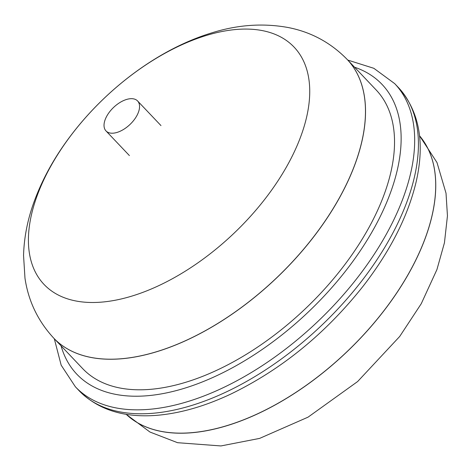 <?xml version="1.0" encoding="UTF-8"?>
<svg xmlns="http://www.w3.org/2000/svg" width="471" height="471" viewBox="0 0 471 471"><rect width="100%" height="100%" fill="white"/><g stroke="black" fill="none" stroke-linecap="round" stroke-linejoin="round"><path stroke-width="0.71" d="M190.761 432.778A202.347 109.908 136.5 0 1 126.181 414.297A202.347 109.908 136.5 0 0 346.273 352.361A202.347 109.908 136.5 0 0 419.52 135.766A202.347 109.908 136.5 0 1 383.889 310.742A202.347 109.908 136.5 0 1 190.761 432.778M53.67 338.066A202.347 109.908 -43.5 0 0 276.083 278.438A202.347 109.908 -43.5 0 0 347.139 59.405A202.347 109.908 136.5 0 1 315.47 234.493A202.347 109.908 136.5 0 1 120.57 358.855A202.347 109.908 136.5 0 1 53.67 338.066A202.347 109.908 136.5 0 1 53.647 338.043C37.904 320.957 28.354 301.01 24.981 278.19L23.55 255.529C24.05 237.537 27.559 219.627 34.077 201.8C42.555 178.603 54.966 156.313 71.298 134.93C107.253 87.665 159.528 48.79 211.391 32.994C237.366 24.757 262.971 22.938 288.193 27.53C311.06 32.004 330.695 42.614 347.092 59.358A202.347 109.908 136.5 0 1 315.429 234.446A202.347 109.908 136.5 0 1 120.529 358.808A202.347 109.908 136.5 0 1 53.623 338.019L82.684 368.622A202.347 109.908 136.5 0 0 149.584 389.411A202.347 109.908 136.5 0 0 344.484 265.049A202.347 109.908 136.5 0 0 376.152 89.961L347.139 59.405A202.347 109.908 136.5 0 0 347.115 59.381M101.082 302.158A172.368 93.629 136.5 0 1 96.478 105.881A172.368 93.629 136.5 0 1 309.712 89.243A172.368 93.629 136.5 0 1 101.082 302.158M130.379 98.716A21.772 11.828 -43.5 0 0 109.407 112.098A21.772 11.828 -43.5 0 0 106.004 130.938A21.772 11.828 -43.5 0 0 129.937 124.521A21.772 11.828 -43.5 0 0 137.579 100.953A21.772 11.828 -43.5 0 0 130.379 98.716M419.52 135.76A202.347 109.908 136.5 0 1 383.971 310.736A202.347 109.908 136.5 0 1 190.808 432.825A202.347 109.908 136.5 0 1 126.175 414.297M354.533 67.194A210.437 114.306 136.5 0 1 365.007 243.548A210.437 114.306 136.5 0 1 146.393 395.817A210.437 114.306 136.5 0 1 61.065 345.855M347.775 60.076L373.844 68.307L394.68 83.614A220.151 119.581 136.5 0 1 360.227 274.104A220.151 119.581 136.5 0 1 148.177 409.417A220.151 119.581 136.5 0 1 75.384 386.797L61.177 365.202L54.306 338.737M394.68 83.614L398.419 87.553A220.151 119.581 136.5 0 1 363.971 278.049A220.151 119.581 136.5 0 1 151.915 413.355A220.151 119.581 136.5 0 1 79.128 390.736L75.384 386.797M126.11 414.286L149.949 432.031L177.573 442.699L220.934 445.943L259.609 438.401L308.063 417.147L357.624 381.551L399.702 336.465L421.257 303.707L436.923 269.6L444.441 242.795L447.45 215.865L446.019 193.204L437 162.56L419.508 135.689M398.419 87.553C419.261 110.985 425.166 142.436 416.128 181.918C407.91 216.342 390.288 251.043 363.253 286.027C325.697 333.439 281.599 369.429 230.967 394.003C204.844 406.308 180.022 413.426 156.507 415.351C123.779 417.895 97.986 409.688 79.128 390.736M106.004 130.938L129.401 155.577M137.579 100.953L160.976 125.592"/></g></svg>
